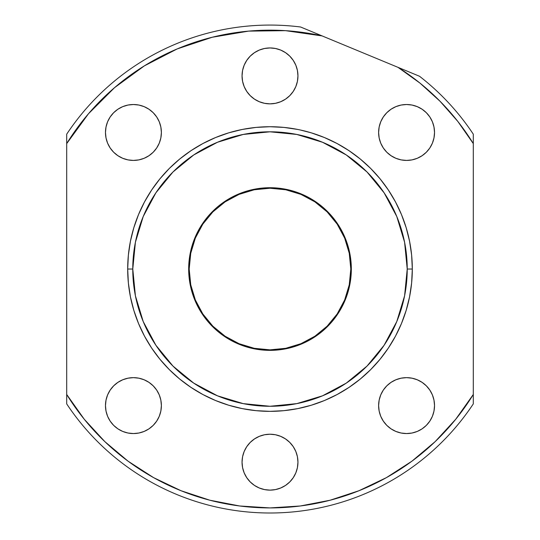 <?xml version="1.0" encoding="UTF-8"?>
<svg xmlns="http://www.w3.org/2000/svg" width="540" height="540" viewBox="0 0 540 540"><rect width="100%" height="100%" fill="white"/><g stroke="black" fill="none" stroke-linecap="round" stroke-linejoin="round"><path stroke-width="0.81" d="M189.189 269.035A80.811 80.811 0 0 1 270 188.224A80.811 80.811 0 0 1 350.811 269.035L349.258 253.274L344.662 238.113L337.196 224.141L327.146 211.896L314.894 201.845L300.929 194.373L285.768 189.776L270 188.224L254.232 189.776L239.072 194.373L225.106 201.845L212.855 211.896L202.804 224.141L195.338 238.113L190.742 253.274L189.189 269.035L190.742 284.803L195.338 299.963L202.804 313.936L212.855 326.18L225.106 336.231L239.072 343.697L254.232 348.3L270 349.853L285.768 348.3L300.929 343.697L314.894 336.231L327.146 326.18L337.196 313.936L344.662 299.963L349.258 284.803L350.811 269.035A80.811 80.811 0 0 1 270 349.853A80.811 80.811 0 0 1 189.189 269.035M202.804 224.141L212.855 211.896M314.894 201.845L327.146 211.896L337.196 224.141M337.196 313.936L327.146 326.18L314.894 336.231M225.106 336.231L212.855 326.18L202.804 313.936M300.105 129.944L311.31 132.853L324.459 137.558L337.088 143.532L349.063 150.707L360.281 159.03L370.629 168.406L380.012 178.754L388.327 189.972L395.51 201.953L401.476 214.576L406.181 227.725L409.577 241.272L411.629 255.089L412.31 269.035A142.31 142.31 0 0 0 270 126.725A142.31 142.31 0 0 0 127.69 269.035L132.773 269.035A137.228 137.228 0 0 1 270 131.807A137.228 137.228 0 0 1 407.228 269.035L412.31 269.035L411.629 282.987L409.577 296.798L406.181 310.345L401.476 323.494L395.51 336.123L388.327 348.104L380.012 359.316L370.629 369.664L360.281 379.046L349.063 387.362L337.088 394.544L324.459 400.518L311.31 405.223L297.763 408.611L283.952 410.663L270 411.352L256.048 410.663L242.237 408.611L228.69 405.223L215.541 400.518L202.912 394.544L190.937 387.362L179.719 379.046L169.371 369.664L159.989 359.316L151.673 348.104L144.49 336.123L138.524 323.494L133.819 310.345L130.424 296.798L128.372 282.987L127.69 269.035A142.31 142.31 0 0 1 270 126.725A142.31 142.31 0 0 1 412.31 269.035A142.31 142.31 0 0 1 270 411.352A142.31 142.31 0 0 1 127.69 269.035L128.372 255.089L130.424 241.272L133.819 227.725L138.524 214.576L144.49 201.953L151.673 189.972L159.989 178.754L169.371 168.406L179.719 159.03L190.937 150.707L202.912 143.532L215.541 137.558L228.69 132.853L242.237 129.458L256.048 127.413L270 126.725L283.952 127.413L297.763 129.458L283.952 127.413L270 126.725L256.048 127.413L242.237 129.458M347.065 149.398L349.063 150.707M298.343 192.814L287.638 189.648L301.124 193.907L313.322 200.219M106.016 411.062L105.475 405.608A27.952 27.952 0 0 1 133.434 377.649A27.952 27.952 0 0 1 161.386 405.608A27.952 27.952 0 0 1 133.434 433.559A27.952 27.952 0 0 1 105.475 405.608L106.016 400.154L107.602 394.909L110.187 390.076L113.663 385.837L117.902 382.361L122.735 379.782L127.98 378.189L133.434 377.649L138.888 378.189L144.126 379.782L148.959 382.361L153.198 385.837L156.674 390.076L159.26 394.909L160.846 400.154L161.386 405.608L160.846 411.062L159.26 416.306L156.674 421.132L153.198 425.371L148.959 428.848L144.126 431.433L138.888 433.019L133.434 433.559L127.98 433.019L122.735 431.433L117.902 428.848L113.663 425.371L110.187 421.132L107.602 416.306L106.016 411.062L105.475 405.608L106.016 400.154M297.952 462.173A27.952 27.952 0 0 1 270 490.131A27.952 27.952 0 0 1 242.048 462.173L242.582 456.719L244.175 451.474L246.76 446.641L250.236 442.409L254.468 438.932L259.301 436.347L264.546 434.754L270 434.221L275.454 434.754L280.699 436.347L285.532 438.932L289.764 442.409L293.24 446.641L295.826 451.474L297.418 456.719L297.952 462.173L297.418 467.627L295.826 472.871L293.24 477.704L289.764 481.943L285.532 485.42L280.699 487.998L275.454 489.591L270 490.131L264.546 489.591L259.301 487.998L254.468 485.42L250.236 481.943L246.76 477.704L244.175 472.871L242.582 467.627L242.048 462.173A27.952 27.952 0 0 1 270 434.221A27.952 27.952 0 0 1 297.952 462.173L297.418 467.627M433.985 400.154L434.525 405.608A27.952 27.952 0 0 1 406.566 433.559A27.952 27.952 0 0 1 378.614 405.608L379.154 400.154L380.74 394.909L383.326 390.076L386.802 385.837L391.041 382.361L395.874 379.782L401.112 378.189L406.566 377.649L412.02 378.189L417.265 379.782L422.098 382.361L426.337 385.837L429.813 390.076L432.398 394.909L433.985 400.154L434.525 405.608L433.985 411.062L432.398 416.306L429.813 421.132L426.337 425.371L422.098 428.848L417.265 431.433L412.02 433.019L406.566 433.559L401.112 433.019L395.874 431.433L391.041 428.848L386.802 425.371L383.326 421.132L380.74 416.306L379.154 411.062L378.614 405.608A27.952 27.952 0 0 1 406.566 377.649A27.952 27.952 0 0 1 434.525 405.608L433.985 411.062M433.985 127.015L434.525 132.469A27.952 27.952 0 0 1 406.566 160.421A27.952 27.952 0 0 1 378.614 132.469L379.154 127.015L380.74 121.77L383.326 116.937L386.802 112.705L391.041 109.222L395.874 106.643L401.112 105.05L406.566 104.517L412.02 105.05L417.265 106.643L422.098 109.222L426.337 112.705L429.813 116.937L432.398 121.77L433.985 127.015L434.525 132.469L433.985 137.923L432.398 143.168L429.813 148.001L426.337 152.233L422.098 155.709L417.265 158.294L412.02 159.887L406.566 160.421L401.112 159.887L395.874 158.294L391.041 155.709L386.802 152.233L383.326 148.001L380.74 143.168L379.154 137.923L378.614 132.469L379.154 127.015M297.418 70.443L297.952 75.897A27.952 27.952 0 0 1 270 103.856A27.952 27.952 0 0 1 242.048 75.897L242.582 70.443L244.175 65.205L246.76 60.372L250.236 56.133L254.468 52.657L259.301 50.072L264.546 48.485L270 47.945L275.454 48.485L280.699 50.072L285.532 52.657L289.764 56.133L293.24 60.372L295.826 65.205L297.418 70.443L297.952 75.897L297.418 81.351L295.826 86.596L293.24 91.429L289.764 95.668L285.532 99.144L280.699 101.722L275.454 103.316L270 103.856L264.546 103.316L259.301 101.722L254.468 99.144L250.236 95.668L246.76 91.429L244.175 86.596L242.582 81.351L242.048 75.897L242.582 70.443M160.846 127.015L161.386 132.469A27.952 27.952 0 0 1 133.434 160.421A27.952 27.952 0 0 1 105.475 132.469L106.016 127.015L107.602 121.77L110.187 116.937L113.663 112.705L117.902 109.222L122.735 106.643L127.98 105.05L133.434 104.517L138.888 105.05L144.126 106.643L148.959 109.222L153.198 112.705L156.674 116.937L159.26 121.77L160.846 127.015L161.386 132.469L160.846 137.923L159.26 143.168L156.674 148.001L153.198 152.233L148.959 155.709L144.126 158.294L138.888 159.887L133.434 160.421L127.98 159.887L122.735 158.294L117.902 155.709L113.663 152.233L110.187 148.001L107.602 143.168L106.016 137.923L105.475 132.469L106.016 127.015M351.324 269.035A81.324 81.324 0 0 1 270 350.359A81.324 81.324 0 0 1 188.676 269.035A81.324 81.324 0 0 1 270 187.718A81.324 81.324 0 0 1 351.324 269.035L349.758 284.904L351.324 269.035L349.758 253.172A81.324 81.324 0 0 0 345.134 237.924M322.103 35.91L285.552 30.665L248.63 31.111L212.213 37.253L177.181 48.924L144.369 65.86L114.554 87.649L88.459 113.778L66.697 143.606L66.697 394.463L84.26 419.249L104.821 441.605L128.061 461.174L153.59 477.637L181.008 490.718L209.857 500.222L239.686 505.987L270 507.917L300.314 505.987L330.143 500.222L358.992 490.718L386.411 477.637L411.939 461.174L435.179 441.605L455.74 419.249L473.303 394.463L473.303 143.606L457.846 121.46L439.985 101.203L419.951 83.086L398 67.345L300.598 27A243.965 243.965 0 0 0 66.697 134.183L66.697 143.606A238.882 238.882 0 0 1 322.103 35.91L398 67.345A238.882 238.882 0 0 1 473.303 143.606L473.303 134.183A243.965 243.965 0 0 0 419.506 76.255L398 67.345L419.506 76.255A243.965 243.965 0 0 1 473.303 134.183L473.303 394.463A238.882 238.882 0 0 1 66.697 394.463L66.697 403.893A243.965 243.965 0 0 0 473.303 403.893L473.303 394.463L473.303 403.893A243.965 243.965 0 0 1 66.697 403.893L66.697 134.183A243.965 243.965 0 0 1 300.598 27L322.103 35.91M358.992 490.718L386.411 477.637L411.939 461.174M248.63 31.111L212.213 37.253M401.476 323.494L395.51 336.123M349.063 387.362L337.088 394.544L324.459 400.518L311.31 405.223M297.763 408.611L283.952 410.663L270 411.352L256.048 410.663L242.237 408.611L228.69 405.223M202.912 394.544L190.937 387.362M179.719 379.046L169.371 369.664L159.989 359.316M144.49 336.123L138.524 323.494L133.819 310.345M138.524 214.576L144.49 201.953M190.937 150.707L202.912 143.532L215.541 137.558L228.69 132.853M360.281 159.03L370.629 168.406L380.012 178.754M395.51 201.953L401.476 214.576L406.181 227.725M113.663 112.705L117.902 109.222M153.198 152.233L148.959 155.709M138.888 159.887L133.434 160.421L127.98 159.887M117.902 155.709L113.663 152.233M106.016 137.923L105.475 132.469A27.952 27.952 0 0 1 133.434 104.517A27.952 27.952 0 0 1 161.386 132.469M244.175 65.205L246.76 60.372L250.236 56.133L254.468 52.657L259.301 50.072L264.546 48.485L270 47.945L275.454 48.485M280.699 50.072L285.532 52.657L289.764 56.133L293.24 60.372L295.826 65.205M293.24 91.429L289.764 95.668L285.532 99.144M264.546 103.316L259.301 101.722L254.468 99.144M386.802 112.705L391.041 109.222M378.614 132.469A27.952 27.952 0 0 1 406.566 104.517A27.952 27.952 0 0 1 434.525 132.469L433.985 137.923M426.337 152.233L422.098 155.709M412.02 159.887L406.566 160.421L401.112 159.887M391.041 155.709L386.802 152.233M380.74 143.168L379.154 137.923M386.802 385.837L391.041 382.361M401.112 378.189L406.566 377.649L412.02 378.189M422.098 382.361L426.337 385.837M426.337 425.371L422.098 428.848M379.154 411.062L378.614 405.608M246.76 446.641L250.236 442.409L254.468 438.932M275.454 434.754L280.699 436.347L285.532 438.932M295.826 472.871L293.24 477.704L289.764 481.943L285.532 485.42L280.699 487.998L275.454 489.591L270 490.131L264.546 489.591M259.301 487.998L254.468 485.42L250.236 481.943L246.76 477.704L244.175 472.871M242.582 467.627L242.048 462.173M113.663 385.837L117.902 382.361M127.98 378.189L133.434 377.649L138.888 378.189M148.959 382.361L153.198 385.837M159.26 394.909L160.846 400.154M161.386 405.608L160.846 411.062M153.198 425.371L148.959 428.848M384.102 192.794L367.038 172.004L384.102 192.794L396.785 216.52L404.595 242.264L407.228 269.035L404.595 295.812L396.785 321.55L384.102 345.276L367.038 366.073L346.241 383.137L367.038 366.073M346.282 154.96L367.038 172.004M193.759 154.933L172.962 172.004L193.759 154.933L217.485 142.256L243.23 134.447L270 131.807L296.771 134.447L322.515 142.256L346.241 154.933M155.925 192.76L172.962 172.004M155.898 345.276L172.962 366.073L155.898 345.276L143.215 321.55L135.405 295.812L132.773 269.035L135.405 242.264L143.215 216.52L155.898 192.794M193.718 383.117L172.962 366.073M337.615 314.219L327.503 326.538L315.178 336.65L327.503 326.538L337.615 314.219L345.134 300.159L349.758 284.904M301.118 344.169L285.863 348.793L301.118 344.169L315.178 336.65M254.138 348.793L238.882 344.169L254.138 348.793L270 350.359L285.863 348.793M224.822 336.65L212.497 326.538L202.385 314.219L212.497 326.538L224.822 336.65L238.882 344.169M194.866 300.159L190.242 284.904L194.866 300.159L202.385 314.219M212.497 211.532L202.385 223.857L212.497 211.532L224.822 201.42L212.497 211.532A81.324 81.324 0 0 0 194.873 237.911L190.242 253.172L188.676 269.035L190.242 284.904M269.953 187.718A81.324 81.324 0 0 0 254.144 189.277L238.882 193.907L254.138 189.277A81.324 81.324 0 0 0 212.51 211.518M315.178 201.42L327.503 211.532L337.615 223.857L327.503 211.532L315.178 201.42L301.118 193.907A81.324 81.324 0 0 0 301.124 193.907A81.324 81.324 0 0 0 295.63 191.862L295.63 191.862M337.615 223.857L345.134 237.917L349.758 253.172L345.134 237.917A81.324 81.324 0 0 0 327.517 211.545M351.324 268.988A81.324 81.324 0 0 0 349.758 253.186M327.49 211.518A81.324 81.324 0 0 0 314.408 200.907L314.658 201.076M286.484 189.405L286.774 189.466A81.324 81.324 0 0 0 270.047 187.718M194.866 237.924A81.324 81.324 0 0 0 190.242 253.159M190.242 253.186A81.324 81.324 0 0 0 188.676 268.988M312.451 199.672L303.851 195.095M308.732 197.532L309.913 198.187M290.878 190.445L293.099 191.066M287.638 189.648L288.441 189.837M346.241 383.137L322.515 395.82L296.771 403.63L270 406.269L243.23 403.63L217.485 395.82L193.759 383.137M304.108 195.217L285.863 189.277L270 187.718L254.138 189.277M238.882 193.907L224.822 201.42M202.385 223.857L194.866 237.917M127.69 269.035A142.31 142.31 0 0 0 270 411.352A142.31 142.31 0 0 0 412.31 269.035L407.228 269.035A137.228 137.228 0 0 1 270 406.269A137.228 137.228 0 0 1 132.773 269.035L127.69 269.035M242.048 75.897A27.952 27.952 0 0 1 270 47.945A27.952 27.952 0 0 1 297.952 75.897M419.506 76.255L398 67.345M298.62 192.922L295.65 191.869"/></g></svg>
